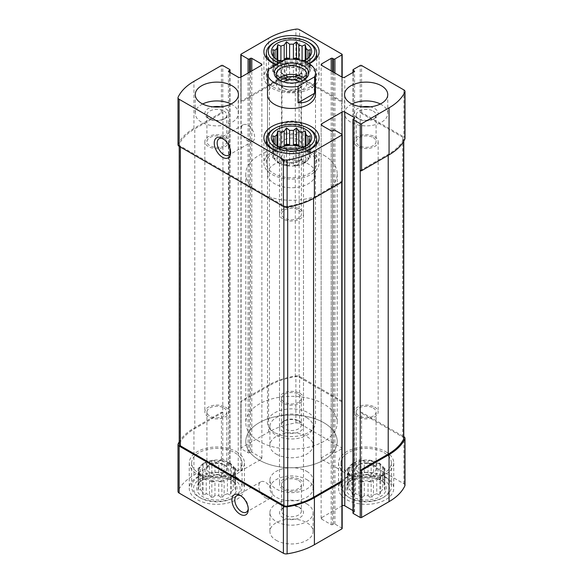 <?xml version="1.0" encoding="UTF-8"?>
<svg xmlns="http://www.w3.org/2000/svg" width="583" height="583" viewBox="0 0 583 583"><rect width="100%" height="100%" fill="white"/><g stroke="black" fill="none" stroke-linecap="round" stroke-linejoin="round"><path stroke-width="0.44" stroke-dasharray="2.92 2.19" d="M198.847 470.379A18 10.392 180 0 1 209.96 460.781A18 10.392 180 0 1 229.571 463.033A18 10.392 180 0 1 234.84 470.379A18 10.392 180 0 1 216.847 480.771A18 10.392 180 0 1 198.847 470.379L198.847 485.348A18 10.392 180 0 0 198.949 486.441L198.949 472.252A18 10.392 0 0 0 200.399 475.378L200.399 489.567A18 10.392 180 0 0 202.294 491.462L202.294 477.273A18 10.392 0 0 0 206.258 479.561L206.258 493.75A18 10.392 180 0 0 209.537 494.843L209.537 480.654A18 10.392 0 0 0 214.952 481.492L214.952 495.681A18 10.392 180 0 0 218.734 495.681L218.734 481.492A18 10.392 0 0 0 224.149 480.654L224.149 494.843A18 10.392 180 0 0 227.436 493.75L227.436 479.561A18 10.392 0 0 0 231.393 477.273L231.393 491.462A18 10.392 180 0 0 233.287 489.567L235.576 490.223L234.738 486.441L234.738 472.252A18 10.392 0 0 1 233.287 475.378L233.287 489.567M234.738 470.066L235.576 468.266L233.287 466.939A18 10.392 0 0 1 234.738 470.066L234.738 484.254A18 10.392 180 0 1 234.84 485.348A18 10.392 180 0 1 234.738 486.441M233.287 466.939L233.287 481.128A18 10.392 180 0 1 233.287 481.128L235.24 483.65A20.157 11.638 180 0 1 216.847 500.039A20.157 11.638 180 0 1 198.446 483.65A20.157 11.638 180 0 1 231.094 480.173A20.157 11.638 180 0 1 235.24 483.65M231.393 465.045L230.562 463.245L227.436 462.756A18 10.392 0 0 1 229.571 463.813A18 10.392 0 0 1 231.393 465.045L231.393 479.233A18 10.392 180 0 1 233.273 481.106L235.576 484.429L234.738 484.254M227.436 462.756L227.436 476.945A18 10.392 180 0 0 224.149 475.852L221.861 476.508L218.734 475.014L218.734 460.825A18 10.392 0 0 1 224.149 461.663L224.149 475.852M214.952 460.825L211.826 460.344L209.537 461.663A18 10.392 0 0 1 214.952 460.825L214.952 475.014A18 10.392 180 0 1 218.734 475.014M209.537 461.663L209.537 475.852A18 10.392 180 0 0 206.258 476.945L203.132 479.408L202.294 479.233L202.294 465.045A18 10.392 0 0 1 206.258 462.756L206.258 476.945M200.399 466.939L198.111 468.266L198.949 470.066A18 10.392 0 0 1 200.399 466.939L200.399 481.128A18 10.392 180 0 1 200.414 481.106A18 10.392 180 0 1 202.294 479.233M198.949 470.066L198.949 484.254A18 10.392 180 0 0 198.847 485.348M231.393 479.233L230.562 479.408L227.436 476.945M227.436 493.75L230.562 495.244L231.393 491.462M218.734 495.681L221.861 498.144L224.149 494.843M209.537 494.843L211.826 498.144L214.952 495.681M202.294 491.462L203.132 495.244L206.258 493.75M198.949 486.441L198.111 490.223L200.399 489.567M198.446 483.65L200.414 481.106L198.111 484.429L198.949 484.254M214.952 475.014L211.826 476.508L209.537 475.852M348.16 470.379A18 10.392 180 0 1 359.266 460.781A18 10.392 180 0 1 378.884 463.033A18 10.392 180 0 1 384.153 470.379A18 10.392 180 0 1 366.153 480.771A18 10.392 180 0 1 348.16 470.379L348.16 485.348A18 10.392 180 0 0 348.262 486.441L348.262 472.252A18 10.392 0 0 0 349.713 475.378L349.713 489.567A18 10.392 180 0 0 351.607 491.462L351.607 477.273A18 10.392 0 0 0 355.564 479.561L355.564 493.75A18 10.392 180 0 0 358.851 494.843L358.851 480.654A18 10.392 0 0 0 364.266 481.492L364.266 495.681A18 10.392 180 0 0 368.048 495.681L368.048 481.492A18 10.392 0 0 0 373.463 480.654L373.463 494.843A18 10.392 180 0 0 376.742 493.75L376.742 479.561A18 10.392 0 0 0 380.706 477.273L380.706 491.462A18 10.392 180 0 0 382.601 489.567L384.889 490.223L384.051 486.441L384.051 472.252A18 10.392 0 0 1 382.601 475.378L382.601 489.567M384.051 470.066L384.889 468.266L382.601 466.939A18 10.392 0 0 1 384.051 470.066L384.051 484.254A18 10.392 180 0 1 384.153 485.348A18 10.392 180 0 1 384.051 486.441M382.601 466.939L382.601 481.128A18 10.392 180 0 1 382.601 481.128L384.554 483.65A20.157 11.638 180 0 1 366.153 500.039A20.157 11.638 180 0 1 347.76 483.65A20.157 11.638 180 0 1 380.408 480.173A20.157 11.638 180 0 1 384.554 483.65M380.706 465.045L379.868 463.245L376.742 462.756A18 10.392 0 0 1 378.884 463.813A18 10.392 0 0 1 380.706 465.045L380.706 479.233A18 10.392 180 0 1 382.586 481.106L384.889 484.429L384.051 484.254M376.742 462.756L376.742 476.945A18 10.392 180 0 0 373.463 475.852L371.174 476.508L368.048 475.014L368.048 460.825A18 10.392 0 0 1 373.463 461.663L373.463 475.852M364.266 460.825L361.139 460.344L358.851 461.663A18 10.392 0 0 1 364.266 460.825L364.266 475.014A18 10.392 180 0 1 368.048 475.014M358.851 461.663L358.851 475.852A18 10.392 180 0 0 355.564 476.945L352.438 479.408L351.607 479.233L351.607 465.045A18 10.392 0 0 1 355.564 462.756L355.564 476.945M349.713 466.939L347.424 468.266L348.262 470.066A18 10.392 0 0 1 349.713 466.939L349.713 481.128A18 10.392 180 0 1 349.727 481.106A18 10.392 180 0 1 351.607 479.233M348.262 470.066L348.262 484.254A18 10.392 180 0 0 348.16 485.348M380.706 479.233L379.868 479.408L376.742 476.945M376.742 493.75L379.868 495.244L380.706 491.462M368.048 495.681L371.174 498.144L373.463 494.843M358.851 494.843L361.139 498.144L364.266 495.681M351.607 491.462L352.438 495.244L355.564 493.75M348.262 486.441L347.424 490.223L349.713 489.567M347.76 483.65L349.727 481.106L347.424 484.429L348.262 484.254M364.266 475.014L361.139 476.508L358.851 475.852M404.996 485.296A3.841 2.215 0 0 0 403.866 483.73L361.577 459.309A0.962 0.554 0 0 0 360.221 459.309L353.262 463.325A0.962 0.554 0 0 0 352.977 463.718A0.962 0.554 0 0 0 353.262 464.104L354.282 464.695A0.962 0.554 0 0 1 354.559 465.088A0.962 0.554 0 0 1 354.282 465.482L344.779 470.962A1.917 1.108 0 0 1 342.061 470.962L321.699 459.207A1.917 1.108 0 0 1 321.138 458.427A1.917 1.108 0 0 1 321.699 457.64L331.202 452.16A0.962 0.554 0 0 1 332.558 452.16L333.578 452.743A0.962 0.554 0 0 0 334.934 452.743L341.893 448.728L341.893 401.709A0.962 0.554 0 0 0 342.177 401.315A0.962 0.554 0 0 0 341.893 400.922L299.596 376.501A3.841 2.215 0 0 0 295.88 375.933A61.186 35.33 0 0 0 268.595 385.057L241.107 400.922A0.962 0.554 0 0 0 240.823 401.315A0.962 0.554 0 0 0 241.107 401.709L241.107 77.065M341.893 448.728A0.962 0.554 0 0 0 342.177 448.334A0.962 0.554 0 0 0 341.893 447.948L299.596 423.528A3.841 2.215 0 0 0 295.88 422.952A61.186 35.33 0 0 0 268.595 432.076L241.107 447.948A0.962 0.554 0 0 0 240.823 448.334A0.962 0.554 0 0 0 241.107 448.728L248.066 452.743A0.962 0.554 0 0 0 249.422 452.743L250.442 452.16L250.442 71.673M250.442 452.16A0.962 0.554 0 0 1 251.798 452.16L261.301 457.64A1.917 1.108 0 0 1 261.862 458.427A1.917 1.108 0 0 1 261.301 459.207L240.939 470.962A1.917 1.108 0 0 1 238.221 470.962L228.718 465.482A0.962 0.554 0 0 1 228.441 465.088A0.962 0.554 0 0 1 228.718 464.695L229.738 464.104A0.962 0.554 0 0 0 230.023 463.718A0.962 0.554 0 0 0 229.738 463.325L222.779 459.309L222.954 112.621L194.788 128.887A61.186 35.33 0 0 0 179.389 143.826A3.841 2.215 0 0 0 179.229 144.453A3.841 2.215 0 0 0 180.351 146.02L283.877 205.792A3.841 2.215 0 0 0 287.681 206.346A61.186 35.33 0 0 0 313.559 197.455L341.725 181.196L341.725 182.173M178.004 144.73A3.841 2.215 0 0 1 178.143 144.147A61.186 35.33 0 0 1 193.935 128.391L221.423 112.526A0.962 0.554 0 0 1 222.779 112.526L222.954 112.621M222.779 412.283A0.962 0.554 0 0 0 221.423 412.283L193.935 428.155A61.186 35.33 0 0 0 179.229 441.841M222.779 459.309A0.962 0.554 0 0 0 221.423 459.309L193.935 475.174A61.186 35.33 0 0 0 178.143 490.93A3.841 2.215 0 0 0 178.004 491.513M342.177 528.468A0.962 0.554 0 0 0 341.893 528.074L334.934 524.059A0.962 0.554 0 0 0 333.578 524.059L332.558 524.649L332.558 130.84M341.725 181.196L341.893 134.272M361.577 459.309L361.577 412.283L403.771 436.645M361.577 412.283A0.962 0.554 0 0 0 360.221 412.283L360.221 65.507M341.893 401.709L341.725 102.047L299.123 77.452A3.841 2.215 0 0 0 295.319 76.89A61.186 35.33 0 0 0 269.441 85.781L241.275 102.047M241.107 101.945A0.962 0.554 0 0 1 240.823 101.551A0.962 0.554 0 0 1 241.107 101.165L268.595 85.293A61.186 35.33 0 0 1 295.88 76.169A3.841 2.215 0 0 1 299.596 76.745L341.893 101.165A0.962 0.554 0 0 1 342.177 101.551A0.962 0.554 0 0 1 341.893 101.945L341.725 102.047M342.177 181.685A0.962 0.554 0 0 0 341.893 181.291M342.177 505.782A1.917 1.108 0 0 0 342.061 505.84L321.699 517.595A1.917 1.108 0 0 0 321.138 518.374A1.917 1.108 0 0 0 321.699 519.162L331.202 524.649A0.962 0.554 0 0 0 332.558 524.649M352.977 510.577L354.282 511.327L354.282 118.305L354.282 512.107A0.962 0.554 0 0 0 354.559 511.714A0.962 0.554 0 0 0 354.282 511.327M354.282 512.107L353.262 512.697A0.962 0.554 0 0 0 352.977 513.091M404.996 138.514A3.841 2.215 0 0 0 403.866 136.947L403.866 89.92M360.221 112.526A0.962 0.554 0 0 1 361.577 112.526L403.866 136.947M276.233 454.113A21.593 12.469 0 0 0 299.764 456.817A21.593 12.469 0 0 0 313.093 445.303A21.593 12.469 0 0 0 306.767 436.485A21.593 12.469 0 0 0 283.236 433.781A21.593 12.469 0 0 0 269.907 445.303A21.593 12.469 0 0 0 276.233 454.113M276.233 540.324A21.593 12.469 0 0 0 299.764 543.021A21.593 12.469 0 0 0 313.093 531.507A21.593 12.469 0 0 0 306.767 522.689A21.593 12.469 0 0 0 283.236 519.985A21.593 12.469 0 0 0 269.907 531.507A21.593 12.469 0 0 0 276.233 540.324M385.669 477.134A27.598 15.93 180 0 1 393.751 488.401A27.598 15.93 180 0 1 366.153 504.331A27.598 15.93 180 0 1 338.563 488.401A27.598 15.93 180 0 1 355.594 473.68A27.598 15.93 180 0 1 385.669 477.134M236.355 477.134A27.598 15.93 180 0 1 244.437 488.401A27.598 15.93 180 0 1 216.847 504.331A27.598 15.93 180 0 1 189.249 488.401A27.598 15.93 180 0 1 206.287 473.68A27.598 15.93 180 0 1 236.355 477.134M306.767 479.583A21.593 12.469 180 0 1 313.093 488.401A21.593 12.469 180 0 1 291.5 500.87A21.593 12.469 180 0 1 269.907 488.401A21.593 12.469 180 0 1 283.236 476.879A21.593 12.469 180 0 1 306.767 479.583M309.223 63.707A27.598 15.93 180 0 1 276.218 64.764M315.498 173.894L315.498 94.599A23.998 13.854 0 0 0 308.465 84.805A23.998 13.854 0 0 0 282.318 81.802A23.998 13.854 0 0 0 267.502 94.599L267.502 173.894A23.998 13.854 180 0 1 282.318 161.097A23.998 13.854 180 0 1 308.465 164.1A23.998 13.854 180 0 1 315.498 173.894A23.998 13.854 180 0 1 291.5 187.748A23.998 13.854 180 0 1 267.502 173.894M341.725 401.804L299.123 377.208A3.841 2.215 0 0 0 295.319 376.654A61.186 35.33 0 0 0 269.441 385.545L241.275 401.804M360.046 170.615L388.212 154.357A61.186 35.33 0 0 0 403.611 139.417A3.841 2.215 0 0 0 403.771 138.783A3.841 2.215 0 0 0 402.649 137.216L360.046 112.621M403.771 438.547A3.841 2.215 0 0 0 402.649 436.98L360.046 412.385M222.954 412.385L194.788 428.643A61.186 35.33 0 0 0 179.389 443.583A3.841 2.215 0 0 0 179.229 444.217M247.892 140.867A9.517 5.495 -120 0 0 252.658 141.341A9.517 5.495 -120 0 0 252.658 130.352A9.517 5.495 -120 0 0 243.133 124.849A9.517 5.495 -120 0 0 241.675 132.479A9.517 5.495 -120 0 0 247.892 140.867M230.598 151.616A9.517 5.495 -120 0 0 230.635 150.837A9.517 5.495 -120 0 0 223.901 139.177A9.517 5.495 -120 0 0 223.209 138.82M265.542 497.838A9.517 5.495 -120 0 0 270.301 498.312A9.517 5.495 -120 0 0 270.301 487.322A9.517 5.495 -120 0 0 260.783 481.82A9.517 5.495 -120 0 0 259.318 489.45A9.517 5.495 -120 0 0 265.542 497.838M248.241 508.587A9.517 5.495 -120 0 0 248.278 507.808A9.517 5.495 -120 0 0 241.544 496.148A9.517 5.495 -120 0 0 240.852 495.79M323.82 155.238A45.714 26.388 180 0 1 337.214 173.894A45.714 26.388 180 0 1 291.5 200.29A45.714 26.388 180 0 1 245.786 173.894A45.714 26.388 180 0 1 274.01 149.518A45.714 26.388 180 0 1 323.82 155.238M323.82 422.719A45.714 26.388 180 0 1 337.214 441.382A45.714 26.388 180 0 1 291.5 467.77A45.714 26.388 180 0 1 245.786 441.382A45.714 26.388 180 0 1 274.01 416.998A45.714 26.388 180 0 1 323.82 422.719M306.767 471.355A21.593 12.469 180 0 1 313.093 480.173A21.593 12.469 180 0 1 291.5 492.642A21.593 12.469 180 0 1 269.907 480.173A21.593 12.469 180 0 1 283.236 468.652A21.593 12.469 180 0 1 306.767 471.355M311.016 151.908A27.598 15.93 180 0 1 319.098 163.167A27.598 15.93 180 0 1 291.5 179.105A27.598 15.93 180 0 1 263.902 163.167A27.598 15.93 180 0 1 280.94 148.454A27.598 15.93 180 0 1 311.016 151.908M309.318 152.884A25.193 14.546 180 0 1 316.693 163.167A25.193 14.546 180 0 1 291.5 177.713A25.193 14.546 180 0 1 266.307 163.167A25.193 14.546 180 0 1 281.859 149.729A25.193 14.546 180 0 1 309.318 152.884M309.15 143.323L307.948 144.978A18 10.392 180 0 1 307.926 144.999A18 10.392 180 0 1 306.053 146.865L306.053 161.054A18 10.392 0 0 1 302.089 163.342L305.215 162.861L306.053 161.054M273.857 143.323L275.052 144.978A18 10.392 180 0 1 275.052 144.978L275.052 159.159A18 10.392 0 0 1 273.602 156.033L272.764 157.84L275.052 159.159M276.947 146.865L276.947 161.054L277.785 162.861L277.785 146.697L276.947 146.865A18 10.392 180 0 1 275.074 144.999L273.099 142.449M277.785 146.697L280.911 149.153L280.911 163.342A18 10.392 0 0 1 276.947 161.054M284.191 150.246L284.191 164.435L286.479 165.754L286.479 149.591L284.191 150.246A18 10.392 180 0 1 280.911 149.153M286.479 149.591L289.605 151.084L289.605 165.273A18 10.392 0 0 1 284.191 164.435M293.395 151.084L293.395 165.273L296.521 165.754L296.521 149.591L293.395 151.084A18 10.392 180 0 1 289.605 151.084M296.521 149.591L298.809 150.246L298.809 164.435A18 10.392 0 0 1 293.395 165.273M305.215 162.861L305.215 146.697L302.089 149.153A18 10.392 180 0 1 298.809 150.246M305.215 146.697L306.053 146.865M302.439 147.477A18 10.392 180 0 1 304.224 148.381A18 10.392 180 0 1 309.5 155.727A18 10.392 180 0 1 291.5 166.119A18 10.392 180 0 1 273.5 155.727A18 10.392 180 0 1 280.561 147.477M306.053 145.75L306.053 148.825A18 10.392 0 0 0 304.224 147.594A18 10.392 0 0 0 303.342 147.12M307.948 144.431L307.948 150.72A18 10.392 0 0 1 309.398 153.846L310.236 152.046L307.948 150.72M309.398 141.851L309.398 153.846M309.398 142.959L309.398 156.033A18 10.392 0 0 1 307.948 159.159L310.236 157.84L309.398 156.033M309.901 142.449L307.926 144.999L307.948 159.159M302.089 149.153L302.089 163.342M273.602 142.959L273.602 156.033M273.602 141.851L273.602 153.846A18 10.392 0 0 1 275.052 150.72L272.764 152.046L273.602 153.846M275.052 144.431L275.052 150.72M276.947 145.75L276.947 148.825A18 10.392 0 0 1 279.658 147.12M295.209 149.139A11.995 6.93 180 0 1 299.983 150.829A11.995 6.93 180 0 1 299.983 160.624A11.995 6.93 180 0 1 283.017 160.624A11.995 6.93 180 0 1 287.791 149.139M298.518 153.373A9.918 5.728 180 0 1 301.418 157.425A9.918 5.728 180 0 1 298.518 161.469A9.918 5.728 180 0 1 284.482 161.469A9.918 5.728 180 0 1 281.582 157.425A9.918 5.728 180 0 1 287.703 152.134A9.918 5.728 180 0 1 298.518 153.373M298.518 210.062A9.918 5.728 180 0 1 301.418 214.107A9.918 5.728 180 0 1 291.5 219.835A9.918 5.728 180 0 1 281.582 214.107A9.918 5.728 180 0 1 287.703 208.816A9.918 5.728 180 0 1 298.518 210.062M303.83 151.952A25.193 14.546 180 0 1 279.17 151.952M273.682 128.981A25.193 14.546 180 0 1 309.318 128.981M236.355 451.665A27.598 15.93 180 0 1 244.437 462.931A27.598 15.93 180 0 1 216.847 478.862A27.598 15.93 180 0 1 189.249 462.931A27.598 15.93 180 0 1 206.287 448.21A27.598 15.93 180 0 1 236.355 451.665M234.657 452.648A25.193 14.546 180 0 1 242.04 462.931A25.193 14.546 180 0 1 216.847 477.477A25.193 14.546 180 0 1 191.647 462.931A25.193 14.546 180 0 1 207.205 449.493A25.193 14.546 180 0 1 234.657 452.648M223.857 464.629L223.857 464.629A9.918 5.728 180 0 1 226.765 468.681A9.918 5.728 180 0 1 216.847 474.409A9.918 5.728 180 0 1 206.921 468.681A9.918 5.728 180 0 1 209.829 464.629A9.918 5.728 180 0 1 223.857 464.629L225.329 465.482A11.995 6.93 180 0 1 225.329 475.276A11.995 6.93 180 0 1 208.357 475.276A11.995 6.93 180 0 1 208.357 465.482A11.995 6.93 180 0 1 225.329 465.482L223.857 464.629M223.857 407.94A9.918 5.728 180 0 1 226.765 411.992A9.918 5.728 180 0 1 216.847 417.72A9.918 5.728 180 0 1 206.921 411.992A9.918 5.728 180 0 1 213.05 406.701A9.918 5.728 180 0 1 223.857 407.94M233.302 478.898A23.276 13.438 180 0 1 233.302 497.904A23.276 13.438 180 0 1 200.384 497.904A23.276 13.438 180 0 1 200.384 478.898A23.276 13.438 180 0 1 233.302 478.898M234.657 476.551A25.193 14.546 180 0 1 242.04 486.834A25.193 14.546 180 0 1 234.657 497.117A25.193 14.546 180 0 1 199.029 497.117A25.193 14.546 180 0 1 191.647 486.834A25.193 14.546 180 0 1 207.205 473.396A25.193 14.546 180 0 1 234.657 476.551M311.016 65.697A27.598 15.93 180 0 1 319.098 76.963A27.598 15.93 180 0 1 291.5 92.894A27.598 15.93 180 0 1 263.902 76.963A27.598 15.93 180 0 1 280.94 62.25A27.598 15.93 180 0 1 311.016 65.697M309.318 66.681A25.193 14.546 180 0 1 316.693 76.963A25.193 14.546 180 0 1 291.5 91.509A25.193 14.546 180 0 1 266.307 76.963A25.193 14.546 180 0 1 281.859 63.525A25.193 14.546 180 0 1 309.318 66.681M385.669 451.665A27.598 15.93 180 0 1 393.751 462.931A27.598 15.93 180 0 1 366.153 478.862A27.598 15.93 180 0 1 338.563 462.931A27.598 15.93 180 0 1 355.594 448.21A27.598 15.93 180 0 1 385.669 451.665M383.971 452.648A25.193 14.546 180 0 1 391.353 462.931A25.193 14.546 180 0 1 366.153 477.477A25.193 14.546 180 0 1 340.96 462.931A25.193 14.546 180 0 1 356.512 449.493A25.193 14.546 180 0 1 383.971 452.648M303.226 60.96A20.157 11.638 180 0 1 281.625 61.638M306.002 62.009A23.276 13.438 180 0 1 279.344 62.957M309.15 57.119L307.948 58.766A18 10.392 180 0 1 307.926 58.788A18 10.392 180 0 1 306.053 60.661L306.053 74.85A18 10.392 0 0 1 302.089 77.138L305.215 76.657L306.053 74.85M273.857 57.119L275.052 58.766A18 10.392 180 0 1 275.052 58.766L275.052 72.955A18 10.392 0 0 1 273.602 69.829L272.764 71.636L275.052 72.955M276.947 60.661L276.947 74.85L277.785 76.657L277.785 60.486L276.947 60.661A18 10.392 180 0 1 275.074 58.788L273.099 56.245M277.785 60.486L280.911 62.949L280.911 77.138A18 10.392 0 0 1 276.947 74.85M284.191 64.043L284.191 78.231L286.479 79.55L286.479 63.387L284.191 64.043A18 10.392 180 0 1 280.911 62.949M286.479 63.387L289.605 64.881L289.605 79.069A18 10.392 0 0 1 284.191 78.231M293.395 64.881L293.395 79.069L296.521 79.55L296.521 63.387L293.395 64.881A18 10.392 180 0 1 289.605 64.881M296.521 63.387L298.809 64.043L298.809 78.231A18 10.392 0 0 1 293.395 79.069M305.215 76.657L305.215 60.486L302.089 62.949A18 10.392 180 0 1 298.809 64.043M305.215 60.486L306.053 60.661M295.399 59.379A18 10.392 180 0 1 304.224 62.177A18 10.392 180 0 1 309.5 69.523A18 10.392 180 0 1 291.5 79.907A18 10.392 180 0 1 273.5 69.523A18 10.392 180 0 1 280.561 61.273M284.599 59.925A18 10.392 180 0 1 287.601 59.379M306.053 59.546L306.053 62.621A18 10.392 0 0 0 304.224 61.39A18 10.392 0 0 0 303.342 60.916M307.948 58.227L307.948 64.516A18 10.392 0 0 1 309.398 67.643L310.236 65.835L307.948 64.516M309.398 55.64L309.398 67.643M309.398 56.755L309.398 69.829A18 10.392 0 0 1 307.948 72.955L310.236 71.636L309.398 69.829M309.901 56.245L307.926 58.788L307.948 72.955M302.089 62.949L302.089 77.138M273.602 56.755L273.602 69.829M273.602 55.64L273.602 67.643A18 10.392 0 0 1 275.052 64.516L272.764 65.835L273.602 67.643M275.052 58.227L275.052 64.516M276.947 59.546L276.947 62.621A18 10.392 0 0 1 279.658 60.916M299.983 64.626A11.995 6.93 180 0 1 299.983 74.42A11.995 6.93 180 0 1 283.017 74.42A11.995 6.93 180 0 1 283.017 64.626A11.995 6.93 180 0 1 299.983 64.626M298.518 67.169A9.918 5.728 180 0 1 301.418 71.221A9.918 5.728 180 0 1 298.518 75.265A9.918 5.728 180 0 1 284.482 75.265A9.918 5.728 180 0 1 281.582 71.221A9.918 5.728 180 0 1 287.703 65.923A9.918 5.728 180 0 1 298.518 67.169M298.518 123.858A9.918 5.728 180 0 1 301.418 127.903A9.918 5.728 180 0 1 291.5 133.631A9.918 5.728 180 0 1 281.582 127.903A9.918 5.728 180 0 1 287.703 122.612A9.918 5.728 180 0 1 298.518 123.858M308.968 63.547A25.193 14.546 180 0 1 276.349 64.684M273.682 42.778A25.193 14.546 180 0 1 309.318 42.778M373.171 464.629L373.171 464.629A9.918 5.728 180 0 1 376.079 468.681A9.918 5.728 180 0 1 366.153 474.409A9.918 5.728 180 0 1 356.235 468.681A9.918 5.728 180 0 1 359.143 464.629A9.918 5.728 180 0 1 373.171 464.629L374.643 465.482A11.995 6.93 180 0 1 374.643 475.276A11.995 6.93 180 0 1 357.671 475.276A11.995 6.93 180 0 1 357.671 465.482A11.995 6.93 180 0 1 374.643 465.482L373.171 464.629M373.171 407.94A9.918 5.728 180 0 1 376.079 411.992A9.918 5.728 180 0 1 366.153 417.72A9.918 5.728 180 0 1 356.235 411.992A9.918 5.728 180 0 1 362.364 406.701A9.918 5.728 180 0 1 373.171 407.94M382.616 478.898A23.276 13.438 180 0 1 382.616 497.904A23.276 13.438 180 0 1 349.698 497.904A23.276 13.438 180 0 1 349.698 478.898A23.276 13.438 180 0 1 382.616 478.898M383.971 476.551A25.193 14.546 180 0 1 391.353 486.834A25.193 14.546 180 0 1 383.971 497.117A25.193 14.546 180 0 1 348.343 497.117A25.193 14.546 180 0 1 340.96 486.834A25.193 14.546 180 0 1 356.512 473.396A25.193 14.546 180 0 1 383.971 476.551M231.021 104A21.593 12.469 180 0 1 232.114 104.59A21.593 12.469 180 0 1 238.44 113.408A21.593 12.469 180 0 1 216.847 125.877A21.593 12.469 180 0 1 195.247 113.408A21.593 12.469 180 0 1 202.665 104M220.76 106.857A11.995 6.93 180 0 1 225.329 108.511A11.995 6.93 180 0 1 225.329 118.305A11.995 6.93 180 0 1 208.357 118.305A11.995 6.93 180 0 1 212.926 106.857M223.857 111.054A9.918 5.728 180 0 1 226.765 115.106A9.918 5.728 180 0 1 223.857 119.151A9.918 5.728 180 0 1 209.829 119.151A9.918 5.728 180 0 1 206.921 115.106A9.918 5.728 180 0 1 213.05 109.815A9.918 5.728 180 0 1 223.857 111.054M223.857 137.566A9.918 5.728 180 0 1 226.765 141.618A9.918 5.728 180 0 1 216.847 147.346A9.918 5.728 180 0 1 206.921 141.618A9.918 5.728 180 0 1 213.05 136.327A9.918 5.728 180 0 1 223.857 137.566M225.329 136.721A11.995 6.93 180 0 1 228.842 141.618A11.995 6.93 180 0 1 216.847 148.548A11.995 6.93 180 0 1 204.844 141.618A11.995 6.93 180 0 1 212.256 135.22A11.995 6.93 180 0 1 225.329 136.721M225.329 407.094A11.995 6.93 180 0 1 228.842 411.992A11.995 6.93 180 0 1 216.847 418.922A11.995 6.93 180 0 1 204.844 411.992A11.995 6.93 180 0 1 212.256 405.593A11.995 6.93 180 0 1 225.329 407.094M306.767 503.88A21.593 12.469 180 0 1 313.093 512.697A21.593 12.469 180 0 1 291.5 525.166A21.593 12.469 180 0 1 269.907 512.697A21.593 12.469 180 0 1 283.236 501.176A21.593 12.469 180 0 1 306.767 503.88M298.518 506.948L298.518 506.948A9.918 5.728 180 0 1 301.418 511A9.918 5.728 180 0 1 291.5 516.727A9.918 5.728 180 0 1 281.582 511A9.918 5.728 180 0 1 284.482 506.948A9.918 5.728 180 0 1 298.518 506.948L299.983 507.8A11.995 6.93 180 0 1 299.983 517.595A11.995 6.93 180 0 1 283.017 517.595A11.995 6.93 180 0 1 283.017 507.8A11.995 6.93 180 0 1 299.983 507.8L298.518 506.948M298.518 480.436A9.918 5.728 180 0 1 301.418 484.48A9.918 5.728 180 0 1 291.5 490.208A9.918 5.728 180 0 1 281.582 484.48A9.918 5.728 180 0 1 287.703 479.19A9.918 5.728 180 0 1 298.518 480.436M299.983 209.21A11.995 6.93 180 0 1 303.495 214.107A11.995 6.93 180 0 1 291.5 221.037A11.995 6.93 180 0 1 279.505 214.107A11.995 6.93 180 0 1 286.909 207.708A11.995 6.93 180 0 1 299.983 209.21M299.983 479.583A11.995 6.93 180 0 1 303.495 484.48A11.995 6.93 180 0 1 291.5 491.411A11.995 6.93 180 0 1 279.505 484.48A11.995 6.93 180 0 1 286.909 478.082A11.995 6.93 180 0 1 299.983 479.583M380.335 104A21.593 12.469 180 0 1 381.428 104.59A21.593 12.469 180 0 1 387.753 113.408A21.593 12.469 180 0 1 366.153 125.877A21.593 12.469 180 0 1 344.56 113.408A21.593 12.469 180 0 1 351.979 104M370.074 106.857A11.995 6.93 180 0 1 374.643 108.511A11.995 6.93 180 0 1 374.643 118.305A11.995 6.93 180 0 1 357.671 118.305A11.995 6.93 180 0 1 362.24 106.857M373.171 111.054A9.918 5.728 180 0 1 376.079 115.106A9.918 5.728 180 0 1 373.171 119.151A9.918 5.728 180 0 1 359.143 119.151A9.918 5.728 180 0 1 356.235 115.106A9.918 5.728 180 0 1 362.364 109.815A9.918 5.728 180 0 1 373.171 111.054M373.171 137.566A9.918 5.728 180 0 1 376.079 141.618A9.918 5.728 180 0 1 366.153 147.346A9.918 5.728 180 0 1 356.235 141.618A9.918 5.728 180 0 1 362.364 136.327A9.918 5.728 180 0 1 373.171 137.566M374.643 136.721A11.995 6.93 180 0 1 378.156 141.618A11.995 6.93 180 0 1 366.153 148.548A11.995 6.93 180 0 1 354.158 141.618A11.995 6.93 180 0 1 361.562 135.22A11.995 6.93 180 0 1 374.643 136.721M374.643 407.094A11.995 6.93 180 0 1 378.156 411.992A11.995 6.93 180 0 1 366.153 418.922A11.995 6.93 180 0 1 354.158 411.992A11.995 6.93 180 0 1 361.562 405.593A11.995 6.93 180 0 1 374.643 407.094M306.767 417.676A21.593 12.469 180 0 1 313.093 426.494A21.593 12.469 180 0 1 291.5 438.963A21.593 12.469 180 0 1 269.907 426.494A21.593 12.469 180 0 1 283.236 414.972A21.593 12.469 180 0 1 306.767 417.676M298.518 420.744L298.518 420.744A9.918 5.728 180 0 1 301.418 424.796A9.918 5.728 180 0 1 291.5 430.524A9.918 5.728 180 0 1 281.582 424.796A9.918 5.728 180 0 1 284.482 420.744A9.918 5.728 180 0 1 298.518 420.744L299.983 421.596A11.995 6.93 180 0 1 299.983 431.391A11.995 6.93 180 0 1 283.017 431.391A11.995 6.93 180 0 1 283.017 421.596A11.995 6.93 180 0 1 299.983 421.596L298.518 420.744M298.518 394.232A9.918 5.728 180 0 1 301.418 398.276A9.918 5.728 180 0 1 291.5 404.004A9.918 5.728 180 0 1 281.582 398.276A9.918 5.728 180 0 1 287.703 392.986A9.918 5.728 180 0 1 298.518 394.232M299.983 123.006A11.995 6.93 180 0 1 303.495 127.903A11.995 6.93 180 0 1 291.5 134.833A11.995 6.93 180 0 1 279.505 127.903A11.995 6.93 180 0 1 286.909 121.504A11.995 6.93 180 0 1 299.983 123.006M299.983 393.379A11.995 6.93 180 0 1 303.495 398.276A11.995 6.93 180 0 1 291.5 405.207A11.995 6.93 180 0 1 279.505 398.276A11.995 6.93 180 0 1 286.909 391.878A11.995 6.93 180 0 1 299.983 393.379M277.785 76.657L280.911 77.138M272.764 71.636L272.764 55.472M272.764 65.835L272.764 49.672M279.009 60.632L277.785 60.821L276.947 62.621M277.785 60.821L277.785 60.027M306.053 62.621L305.215 60.821L303.991 60.632M305.215 60.821L305.215 60.027M310.236 65.835L310.236 49.672M310.236 71.636L310.236 55.472M296.521 79.55L298.809 78.231M286.479 79.55L289.605 79.069M277.785 162.861L280.911 163.342M272.764 157.84L272.764 141.676M272.764 152.046L272.764 135.875M279.009 146.836L277.785 147.025L276.947 148.825M277.785 147.025L277.785 146.231M306.053 148.825L305.215 147.025L303.991 146.836M305.215 147.025L305.215 146.231M310.236 152.046L310.236 135.875M310.236 157.84L310.236 141.676M296.521 165.754L298.809 164.435M286.479 165.754L289.605 165.273M384.889 468.266L384.889 484.429M382.601 475.378L384.889 474.059L384.889 490.223M384.889 474.059L384.051 472.252M376.742 479.561L379.868 479.08L379.868 495.244M379.868 479.08L380.706 477.273M368.048 481.492L371.174 481.981L371.174 498.144M371.174 481.981L373.463 480.654M358.851 480.654L361.139 481.981L361.139 498.144M361.139 481.981L364.266 481.492M351.607 477.273L352.438 479.08L352.438 495.244M352.438 479.08L355.564 479.561M348.262 472.252L347.424 474.059L347.424 490.223M347.424 474.059L349.713 475.378M347.424 468.266L347.424 484.429M355.564 462.756L352.438 463.245L352.438 479.408M352.438 463.245L351.607 465.045M361.139 460.344L361.139 476.508M373.463 461.663L371.174 460.344L371.174 476.508M371.174 460.344L368.048 460.825M379.868 463.245L379.868 479.408M235.576 468.266L235.576 484.429M233.287 475.378L235.576 474.059L235.576 490.223M235.576 474.059L234.738 472.252M227.436 479.561L230.562 479.08L230.562 495.244M230.562 479.08L231.393 477.273M218.734 481.492L221.861 481.981L221.861 498.144M221.861 481.981L224.149 480.654M209.537 480.654L211.826 481.981L211.826 498.144M211.826 481.981L214.952 481.492M202.294 477.273L203.132 479.08L203.132 495.244M203.132 479.08L206.258 479.561M198.949 472.252L198.111 474.059L198.111 490.223M198.111 474.059L200.399 475.378M198.111 468.266L198.111 484.429M206.258 462.756L203.132 463.245L203.132 479.408M203.132 463.245L202.294 465.045M211.826 460.344L211.826 476.508M224.149 461.663L221.861 460.344L221.861 476.508M221.861 460.344L218.734 460.825M230.562 463.245L230.562 479.408M274.535 432.513A23.998 13.854 180 0 1 267.502 422.719A23.998 13.854 180 0 1 291.5 408.865A23.998 13.854 180 0 1 315.498 422.719A23.998 13.854 180 0 1 300.682 435.516A23.998 13.854 180 0 1 274.535 432.513M268.413 69.268L268.413 85.723C271.08 82.801 276.597 79.616 284.956 76.176L268.413 85.723M284.956 59.721L284.956 76.176M259.18 441.382A45.714 26.388 180 0 1 245.786 422.719A45.714 26.388 180 0 1 291.5 396.331A45.714 26.388 180 0 1 337.214 422.719A45.714 26.388 180 0 1 308.99 447.103A45.714 26.388 180 0 1 259.18 441.382M259.18 460.045A45.714 26.388 180 0 1 245.786 441.382A45.714 26.388 180 0 1 291.5 414.987A45.714 26.388 180 0 1 337.214 441.382A45.714 26.388 180 0 1 308.99 465.766A45.714 26.388 180 0 1 259.18 460.045M303 80.49A15.355 8.869 180 0 1 302.358 80.884A15.355 8.869 180 0 1 280.642 80.884L280.642 80.884A15.355 8.869 180 0 1 280 80.49M280.642 80.884L279.286 80.097L280.642 80.884M304.924 78.924A15.355 8.869 180 0 1 306.855 83.238A15.355 8.869 180 0 1 297.374 91.429A15.355 8.869 180 0 1 280.642 89.505A15.355 8.869 180 0 1 276.145 83.238A15.355 8.869 180 0 1 278.076 78.924M302.307 80.833A11.58 6.683 180 0 1 299.691 87.96A11.58 6.683 180 0 1 283.309 87.96L283.309 87.96A11.58 6.683 180 0 1 280.693 80.833M299.458 81.897A9.517 5.495 180 0 1 301.017 84.914A9.517 5.495 180 0 1 298.234 88.805A9.517 5.495 180 0 1 284.766 88.805L284.766 88.805A9.517 5.495 180 0 1 281.983 84.914A9.517 5.495 180 0 1 283.542 81.897M284.766 88.805L283.309 87.96L284.766 88.805M284.766 147.463A9.517 5.495 180 0 1 281.983 143.578A9.517 5.495 180 0 1 287.856 138.499A9.517 5.495 180 0 1 298.234 139.694A9.517 5.495 180 0 1 301.017 143.578A9.517 5.495 180 0 1 295.144 148.658A9.517 5.495 180 0 1 284.766 147.463M341.893 447.948L341.893 400.922M299.596 423.528L299.596 376.501M295.88 422.952L295.88 375.933M268.595 432.076L268.595 385.057M241.107 447.948L241.107 400.922M241.107 448.728L241.107 401.709M248.066 452.743L248.066 73.05M222.779 112.526L222.779 65.507M229.738 463.325L229.738 69.523M221.423 459.309L221.423 412.283M193.935 475.174L193.935 428.155M178.143 490.93L178.143 443.911M341.893 528.074L341.893 481.055M334.934 524.059L334.934 130.257M403.866 483.73L403.866 436.703M360.221 459.309L360.221 412.283M353.262 463.325L353.262 69.523M341.893 101.945L341.893 77.065M334.934 452.743L334.934 73.05M341.893 101.165L341.893 54.139M299.596 76.745L299.596 29.726M295.88 76.169L295.88 29.15M268.595 85.293L268.595 38.274M241.107 101.165L241.107 54.139M249.422 452.743L249.422 72.263M251.798 452.16L251.798 70.893M261.301 457.64L261.301 459.207M240.939 470.962L240.939 77.16M238.221 470.962L238.221 77.16M228.718 465.482L228.718 464.695M229.738 464.104L229.738 72.263M221.423 112.526L221.423 65.507M193.935 128.391L193.935 81.372M178.143 144.147L178.143 97.128M333.578 524.059L333.578 130.257M331.202 524.649L331.202 130.84M321.699 519.162L321.699 517.595M342.061 505.84L342.061 481.186M342.061 181.947L342.061 134.403M353.262 512.697L353.262 118.896M361.577 112.526L361.577 65.507M353.262 464.104L353.262 72.263M354.282 464.695L354.282 465.482M344.779 470.962L344.779 77.16M342.061 470.962L342.061 77.16M321.699 459.207L321.699 457.64M331.202 452.16L331.202 70.893M332.558 452.16L332.558 71.673M333.578 452.743L333.578 72.263M299.123 377.208L299.123 77.452M295.319 376.654L295.319 76.89M269.441 385.545L269.441 85.781M388.212 155.333L388.212 154.357M403.611 141.429L403.611 139.417M402.649 436.98L402.649 137.216M313.559 198.424L313.559 197.455M287.681 206.98L287.681 206.346M283.877 206.725L283.877 205.792M180.351 147.003L180.351 146.02M179.389 443.583L179.389 143.826M194.788 428.643L194.788 128.887M234.84 470.379L234.84 485.348M384.153 470.379L384.153 485.348M342.177 448.334L342.177 401.315M240.823 448.334L240.823 401.315M342.177 101.551L342.177 77.218M240.823 101.551L240.823 77.218M261.862 458.427L261.862 64.626M228.441 465.088L228.441 71.286M230.023 463.718L230.023 72.423M321.138 518.374L321.138 124.573M354.559 511.714L354.559 117.912M352.977 463.718L352.977 72.423M354.559 465.088L354.559 71.286M321.138 458.427L321.138 64.626M403.771 141.159L403.771 138.783M179.229 146.355L179.229 144.453M243.133 124.849L219.142 138.703M252.658 141.341L228.66 155.195M223.901 139.177L222.444 138.339M230.635 150.837L230.635 152.52M260.783 481.82L236.785 495.674M270.301 498.312L246.303 512.165M241.544 496.148L240.087 495.302M248.278 507.808L248.278 509.491M245.786 173.894L245.786 422.719M337.214 173.894L337.214 422.719M269.907 480.173L269.907 488.401M313.093 480.173L313.093 488.401M263.902 137.697L263.902 163.167M319.098 137.697L319.098 163.167M273.5 140.751L273.5 155.727M309.5 140.751L309.5 155.727M298.518 161.469L299.983 160.624M284.482 161.469L283.017 160.624M281.582 157.425L281.582 214.107M301.418 157.425L301.418 214.107M266.307 144.198L266.307 163.167M316.693 144.198L316.693 163.167M189.249 462.931L189.249 488.401M244.437 462.931L244.437 488.401M206.921 411.992L206.921 468.681M226.765 411.992L226.765 468.681M209.829 464.629L208.357 465.482M233.302 497.904L234.657 497.117M200.384 497.904L199.029 497.117M191.647 462.931L191.647 486.834M242.04 462.931L242.04 486.834M263.902 51.493L263.902 76.963M319.098 51.493L319.098 76.963M338.563 462.931L338.563 488.401M393.751 462.931L393.751 488.401M273.5 54.547L273.5 69.523M309.5 54.547L309.5 69.523M298.518 75.265L299.983 74.42M284.482 75.265L283.017 74.42M281.582 71.221L281.582 127.903M301.418 71.221L301.418 127.903M266.307 57.994L266.307 76.963M316.693 57.994L316.693 76.963M356.235 411.992L356.235 468.681M376.079 411.992L376.079 468.681M359.143 464.629L357.671 465.482M382.616 497.904L383.971 497.117M349.698 497.904L348.343 497.117M340.96 462.931L340.96 486.834M391.353 462.931L391.353 486.834M195.247 94.599L195.247 113.408M238.44 94.599L238.44 113.408M223.857 119.151L225.329 118.305M209.829 119.151L208.357 118.305M206.921 115.106L206.921 141.618M226.765 115.106L226.765 141.618M204.844 141.618L204.844 411.992M228.842 141.618L228.842 411.992M269.907 512.697L269.907 531.507M313.093 512.697L313.093 531.507M281.582 484.48L281.582 511M301.418 484.48L301.418 511M284.482 506.948L283.017 507.8M279.505 214.107L279.505 484.48M303.495 214.107L303.495 484.48M344.56 94.599L344.56 113.408M387.753 94.599L387.753 113.408M373.171 119.151L374.643 118.305M359.143 119.151L357.671 118.305M356.235 115.106L356.235 141.618M376.079 115.106L376.079 141.618M354.158 141.618L354.158 411.992M378.156 141.618L378.156 411.992M269.907 426.494L269.907 445.303M313.093 426.494L313.093 445.303M281.582 398.276L281.582 424.796M301.418 398.276L301.418 424.796M284.482 420.744L283.017 421.596M279.505 127.903L279.505 398.276M303.495 127.903L303.495 398.276M267.502 94.599L267.502 422.719M315.498 94.599L315.498 422.719M302.358 80.884L303.714 80.097M276.145 74.617L276.145 83.238M306.855 74.617L306.855 83.238M298.234 88.805L299.691 87.96M281.983 84.914L281.983 143.578M301.017 84.914L301.017 143.578"/><path stroke-width="0.87" d="M332.558 71.673L332.558 58.351L333.578 58.941A0.962 0.554 0 0 0 334.934 58.941L341.893 54.926A0.962 0.554 0 0 0 342.177 54.532A0.962 0.554 0 0 0 341.893 54.139L299.596 29.726A3.841 2.215 0 0 0 295.88 29.15A61.186 35.33 0 0 0 268.595 38.274L241.107 54.139A0.962 0.554 0 0 0 240.823 54.532A0.962 0.554 0 0 0 241.107 54.926L248.066 58.941A0.962 0.554 0 0 0 249.422 58.941L250.442 58.351A0.962 0.554 0 0 1 251.798 58.351L261.301 63.838A1.917 1.108 0 0 1 261.862 64.626A1.917 1.108 0 0 1 261.301 65.405L240.939 77.16A1.917 1.108 0 0 1 238.221 77.16L228.718 71.673L228.718 70.893A0.962 0.554 0 0 0 228.441 71.286A0.962 0.554 0 0 0 228.718 71.673M228.718 70.893L229.738 70.303A0.962 0.554 0 0 0 230.023 69.909A0.962 0.554 0 0 0 229.738 69.523L222.779 65.507A0.962 0.554 0 0 0 221.423 65.507L193.935 81.372A61.186 35.33 0 0 0 178.143 97.128A3.841 2.215 0 0 0 178.004 97.704A3.841 2.215 0 0 0 179.134 99.27L283.404 159.472A3.841 2.215 0 0 0 287.12 160.048A61.186 35.33 0 0 0 314.405 150.924L341.893 135.052A0.962 0.554 0 0 0 342.177 134.666A0.962 0.554 0 0 0 341.893 134.272L334.934 130.257A0.962 0.554 0 0 0 333.578 130.257L332.558 130.84A0.962 0.554 0 0 1 331.202 130.84L321.699 125.36L321.699 123.793A1.917 1.108 0 0 0 321.138 124.573A1.917 1.108 0 0 0 321.699 125.36M179.229 441.841A61.186 35.33 0 0 0 178.143 443.911A3.841 2.215 0 0 0 178.004 444.486A3.841 2.215 0 0 0 179.134 446.053L283.404 506.255A3.841 2.215 0 0 0 287.12 506.831A61.186 35.33 0 0 0 314.405 497.707L341.893 481.835A0.962 0.554 0 0 0 342.177 481.449A0.962 0.554 0 0 0 341.893 481.055L341.725 182.173M178.004 444.486L178.004 491.513A3.841 2.215 0 0 0 179.134 493.08L283.404 553.274A3.841 2.215 0 0 0 287.12 553.85A61.186 35.33 0 0 0 314.405 544.726L341.893 528.861A0.962 0.554 0 0 0 342.177 528.468L342.177 481.449M240.087 514.213A11.58 6.683 -120 0 0 248.278 509.491A11.58 6.683 -120 0 0 240.087 495.302A11.58 6.683 -120 0 0 231.903 500.032A11.58 6.683 -120 0 0 240.087 514.213M342.177 505.782A1.917 1.108 0 0 1 344.779 505.84L344.779 112.038L354.282 117.518A0.962 0.554 0 0 1 354.559 117.912A0.962 0.554 0 0 1 354.282 118.305L353.262 118.896A0.962 0.554 0 0 0 352.977 119.282L352.977 513.091A0.962 0.554 0 0 0 353.262 513.477L360.221 517.493L360.221 170.717A0.962 0.554 0 0 0 361.577 170.717L361.577 123.691L389.065 107.826A61.186 35.33 0 0 0 404.857 92.07A3.841 2.215 0 0 0 404.996 91.487A3.841 2.215 0 0 0 403.866 89.92L361.577 65.507A0.962 0.554 0 0 0 360.221 65.507L353.262 69.523A0.962 0.554 0 0 0 352.977 69.909A0.962 0.554 0 0 0 353.262 70.303L354.282 70.893A0.962 0.554 0 0 1 354.559 71.286A0.962 0.554 0 0 1 354.282 71.673L344.779 77.16A1.917 1.108 0 0 1 342.061 77.16L321.699 65.405L321.699 63.838A1.917 1.108 0 0 0 321.138 64.626A1.917 1.108 0 0 0 321.699 65.405M352.977 119.282A0.962 0.554 0 0 0 353.262 119.675L360.221 123.691A0.962 0.554 0 0 0 361.577 123.691M360.221 470.474A0.962 0.554 0 0 0 361.577 470.474L389.065 454.609A61.186 35.33 0 0 0 404.857 438.853A3.841 2.215 0 0 0 404.996 438.27A3.841 2.215 0 0 0 403.866 436.703L403.771 436.645M360.221 517.493A0.962 0.554 0 0 0 361.577 517.493L389.065 501.628A61.186 35.33 0 0 0 404.857 485.872A3.841 2.215 0 0 0 404.996 485.296L404.996 438.27M178.004 97.704L178.004 144.73A3.841 2.215 0 0 0 179.134 146.297L179.134 99.27M222.444 157.242A11.58 6.683 -120 0 0 230.635 152.52A11.58 6.683 -120 0 0 222.444 138.339A11.58 6.683 -120 0 0 214.252 143.061A11.58 6.683 -120 0 0 222.444 157.242M342.177 134.666L342.177 181.685A0.962 0.554 0 0 1 341.893 182.078L314.405 197.943A61.186 35.33 0 0 1 287.12 207.067A3.841 2.215 0 0 1 283.404 206.499L179.134 146.297M321.699 123.793L342.061 112.038A1.917 1.108 0 0 1 344.779 112.038M344.779 505.84L352.977 510.577M404.996 91.487L404.996 138.514A3.841 2.215 0 0 1 404.857 139.089A61.186 35.33 0 0 1 389.065 154.845L361.577 170.717M321.699 63.838L331.202 58.351A0.962 0.554 0 0 1 332.558 58.351M350.886 103.417A21.593 12.469 0 0 0 374.417 106.121A21.593 12.469 0 0 0 387.753 94.599A21.593 12.469 0 0 0 381.428 85.781A21.593 12.469 0 0 0 357.889 83.078A21.593 12.469 0 0 0 344.56 94.599A21.593 12.469 0 0 0 350.886 103.417M201.572 103.417A21.593 12.469 0 0 0 225.111 106.121A21.593 12.469 0 0 0 238.44 94.599A21.593 12.469 0 0 0 232.114 85.781A21.593 12.469 0 0 0 208.583 83.078A21.593 12.469 0 0 0 195.247 94.599A21.593 12.469 0 0 0 201.572 103.417M276.218 64.764A27.598 15.93 180 0 1 263.902 51.493A27.598 15.93 180 0 1 280.94 36.78A27.598 15.93 180 0 1 311.016 40.227A27.598 15.93 180 0 1 319.098 51.493A27.598 15.93 180 0 1 309.223 63.707M311.016 126.438A27.598 15.93 180 0 1 319.098 137.697A27.598 15.93 180 0 1 291.5 153.635A27.598 15.93 180 0 1 263.902 137.697A27.598 15.93 180 0 1 280.94 122.984A27.598 15.93 180 0 1 311.016 126.438M314.587 76.825L298.044 86.379A23.998 13.854 180 0 1 274.535 82.844A23.998 13.854 180 0 1 267.502 73.05L267.502 94.599A23.998 13.854 0 0 0 274.535 104.393A23.998 13.854 0 0 0 300.682 107.396A23.998 13.854 0 0 0 315.498 94.599L315.498 73.05A23.998 13.854 180 0 1 314.587 76.825L314.587 93.28L298.044 102.834C306.403 103.191 311.92 100.006 314.587 93.28M360.046 470.379L388.212 454.113A61.186 35.33 0 0 0 403.611 439.174A3.841 2.215 0 0 0 403.771 438.547L403.771 141.159M179.229 146.355L179.229 444.217A3.841 2.215 0 0 0 180.351 445.784L283.877 505.548A3.841 2.215 0 0 0 287.681 506.11A61.186 35.33 0 0 0 313.559 497.219L341.725 480.953M223.209 138.82A9.517 5.495 -120 0 0 219.142 138.703A9.517 5.495 -120 0 0 217.678 146.333A9.517 5.495 -120 0 0 223.901 154.721A9.517 5.495 -120 0 0 228.66 155.195A9.517 5.495 -120 0 0 230.598 151.616M240.852 495.79A9.517 5.495 -120 0 0 236.785 495.674A9.517 5.495 -120 0 0 235.328 503.304A9.517 5.495 -120 0 0 241.544 511.692A9.517 5.495 -120 0 0 246.303 512.165A9.517 5.495 -120 0 0 248.241 508.587M305.754 129.47A20.157 11.638 180 0 1 309.901 142.449A20.157 11.638 180 0 1 291.5 149.335A20.157 11.638 180 0 1 273.099 142.449A20.157 11.638 180 0 1 280.073 128.114A20.157 11.638 180 0 1 305.754 129.47M309.318 128.981L307.955 128.202A23.276 13.438 180 0 1 307.955 147.2A23.276 13.438 180 0 1 275.045 147.2A23.276 13.438 180 0 1 275.045 128.202A23.276 13.438 180 0 1 307.955 128.202L309.318 128.981A25.193 14.546 180 0 1 316.693 139.264A25.193 14.546 180 0 1 303.83 151.952M309.15 143.323L310.236 141.676L309.398 141.851L309.398 142.959M309.398 139.658A18 10.392 180 0 1 309.5 140.751A18 10.392 180 0 1 309.398 141.851L310.236 135.875L307.948 136.531L307.948 144.431M305.215 146.231L305.215 130.862L306.053 134.644A18 10.392 180 0 1 307.948 136.531M305.215 130.862L302.089 132.356L302.089 146.537A18 10.392 0 0 1 303.342 147.12M298.809 131.262L298.809 145.444L296.521 144.125L296.521 127.961L298.809 131.262A18 10.392 180 0 1 302.089 132.356M296.521 127.961L293.395 130.424L293.395 144.606A18 10.392 0 0 1 298.809 145.444M289.605 130.424L289.605 144.606L286.479 144.125L286.479 127.961L289.605 130.424A18 10.392 180 0 1 293.395 130.424M286.479 127.961L284.191 131.262L284.191 145.444A18 10.392 0 0 1 289.605 144.606M277.785 146.231L277.785 130.862L280.911 132.356A18 10.392 180 0 1 284.191 131.262M277.785 130.862L276.947 134.644L276.947 145.75M273.602 139.658L273.602 141.851A18 10.392 180 0 1 273.5 140.751A18 10.392 180 0 1 273.602 139.658L272.764 135.875L275.052 136.531A18 10.392 180 0 1 276.947 134.644M273.602 142.959L273.602 141.851L272.764 141.676L273.857 143.323M280.561 147.477A18 10.392 180 0 1 302.439 147.477M306.053 134.644L306.053 145.75M275.052 136.531L275.052 144.431M280.911 132.356L280.911 146.537A18 10.392 0 0 0 279.658 147.12M287.791 149.139A11.995 6.93 180 0 1 295.209 149.139M279.17 151.952A25.193 14.546 180 0 1 266.307 139.264A25.193 14.546 180 0 1 273.682 128.981L275.045 128.202M281.625 61.638A20.157 11.638 180 0 1 273.099 56.245A20.157 11.638 180 0 1 280.073 41.91A20.157 11.638 180 0 1 305.754 43.266A20.157 11.638 180 0 1 309.901 56.245A20.157 11.638 180 0 1 303.226 60.96M279.344 62.957A23.276 13.438 180 0 1 275.045 41.991A23.276 13.438 180 0 1 307.955 41.991L307.955 41.991A23.276 13.438 180 0 1 306.002 62.009M309.15 57.119L310.236 55.472L309.398 55.64L309.398 56.755M309.398 53.454A18 10.392 180 0 1 309.5 54.547A18 10.392 180 0 1 309.398 55.64L310.236 49.672L307.948 50.327L307.948 58.227M305.215 60.027L305.215 44.651L306.053 48.44A18 10.392 180 0 1 307.948 50.327M305.215 44.651L302.089 46.152L302.089 60.333A18 10.392 0 0 1 303.342 60.916M298.809 45.051L298.809 59.24L296.521 57.921L296.521 41.757L298.809 45.051A18 10.392 180 0 1 302.089 46.152M296.521 41.757L293.395 44.221L293.395 58.402A18 10.392 0 0 1 298.809 59.24M289.605 44.221L289.605 58.402L286.479 57.921L286.479 41.757L289.605 44.221A18 10.392 180 0 1 293.395 44.221M286.479 41.757L284.191 45.051L284.191 59.24A18 10.392 0 0 1 289.605 58.402M277.785 60.027L277.785 44.651L280.911 46.152A18 10.392 180 0 1 284.191 45.051M277.785 44.651L276.947 48.44L276.947 59.546M273.602 53.454L273.602 55.64A18 10.392 180 0 1 273.5 54.547A18 10.392 180 0 1 273.602 53.454L272.764 49.672L275.052 50.327A18 10.392 180 0 1 276.947 48.44M273.602 56.755L273.602 55.64L272.764 55.472L273.857 57.119M280.561 61.273A18 10.392 180 0 1 284.599 59.925M287.601 59.379A18 10.392 180 0 1 295.399 59.379M306.053 48.44L306.053 59.546M275.052 50.327L275.052 58.227M280.911 46.152L280.911 60.333A18 10.392 0 0 0 279.658 60.916M309.318 42.778L307.955 41.991L309.318 42.778A25.193 14.546 180 0 1 316.693 53.06A25.193 14.546 180 0 1 308.968 63.547M276.349 64.684A25.193 14.546 180 0 1 266.307 53.06A25.193 14.546 180 0 1 273.682 42.778L275.045 41.991M202.665 104A21.593 12.469 180 0 1 231.021 104M212.926 106.857A11.995 6.93 180 0 1 220.76 106.857M351.979 104A21.593 12.469 180 0 1 380.335 104M362.24 106.857A11.995 6.93 180 0 1 370.074 106.857M280.911 60.333L279.009 60.632M286.479 57.921L284.191 59.24M296.521 57.921L293.395 58.402M303.991 60.632L302.089 60.333M280.911 146.537L279.009 146.836M286.479 144.125L284.191 145.444M296.521 144.125L293.395 144.606M303.991 146.836L302.089 146.537M267.502 73.05A23.998 13.854 180 0 1 268.413 69.268L284.956 59.721A23.998 13.854 180 0 1 315.498 73.05M298.044 86.379L298.044 102.834M279.286 80.097L279.286 80.097A17.279 9.977 180 0 1 279.286 65.996A17.279 9.977 180 0 1 303.714 65.996A17.279 9.977 180 0 1 303.714 80.097A17.279 9.977 180 0 1 279.286 80.097M280 80.49A15.355 8.869 180 0 1 276.145 74.617A15.355 8.869 180 0 1 291.5 65.748A15.355 8.869 180 0 1 306.855 74.617A15.355 8.869 180 0 1 303 80.49M278.076 78.924A15.355 8.869 180 0 1 291.5 74.369A15.355 8.869 180 0 1 304.924 78.924M280.693 80.833A11.58 6.683 180 0 1 291.5 76.548A11.58 6.683 180 0 1 302.307 80.833M283.542 81.897A9.517 5.495 180 0 1 299.458 81.897M248.066 73.05L248.066 58.941M241.107 77.065L241.107 54.926M179.134 493.08L179.134 446.053M283.404 553.274L283.404 506.255M287.12 553.85L287.12 506.831M314.405 544.726L314.405 497.707M341.893 528.861L341.893 481.835M360.221 170.717L360.221 123.691M353.262 513.477L353.262 119.675M361.577 517.493L361.577 470.474M389.065 501.628L389.065 454.609M404.857 485.872L404.857 438.853M341.893 77.065L341.893 54.926M334.934 73.05L334.934 58.941M249.422 72.263L249.422 58.941M250.442 71.673L250.442 58.351M251.798 70.893L251.798 58.351M261.301 65.405L261.301 63.838M229.738 72.263L229.738 70.303M283.404 206.499L283.404 159.472M287.12 207.067L287.12 160.048M314.405 197.943L314.405 150.924M341.893 182.078L341.893 135.052M342.061 481.186L342.061 181.947M342.061 134.403L342.061 112.038M354.282 118.305L354.282 117.518M389.065 154.845L389.065 107.826M404.857 139.089L404.857 92.07M353.262 72.263L353.262 70.303M354.282 71.673L354.282 70.893M331.202 70.893L331.202 58.351M333.578 72.263L333.578 58.941M388.212 454.113L388.212 155.333M403.611 439.174L403.611 141.429M313.559 497.219L313.559 198.424M287.681 506.11L287.681 206.98M283.877 505.548L283.877 206.725M180.351 445.784L180.351 147.003M342.177 77.218L342.177 54.532M240.823 77.218L240.823 54.532M230.023 72.423L230.023 69.909M352.977 72.423L352.977 69.909M266.307 139.264L266.307 144.198M316.693 139.264L316.693 144.198M266.307 53.06L266.307 57.994M316.693 53.06L316.693 57.994"/></g></svg>
